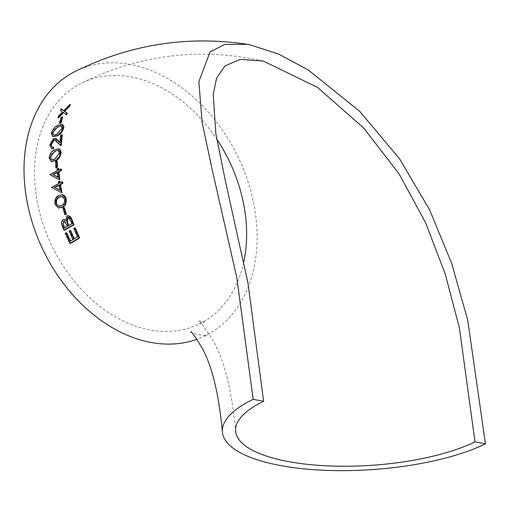 <?xml version="1.0" encoding="UTF-8"?>
<svg xmlns="http://www.w3.org/2000/svg" width="511" height="511" viewBox="0 0 511 511"><rect width="100%" height="100%" fill="white"/><g stroke="black" fill="none" stroke-linecap="round" stroke-linejoin="round"><path stroke-width="0.38" stroke-dasharray="2.56 1.92" d="M76.26 70.92A147.302 108.032 -115.9 0 1 256.694 225.741A147.302 108.032 -115.9 0 1 204.866 335.97A147.302 108.032 -115.9 0 1 196.952 339.291M63.421 112.618L66.743 114.771M61.607 108.849L60.988 110.472L63 112.011L59.021 116.227L58.516 117.869M70.358 104.602L64.15 110.817L63.792 110.548M62.719 117.045L61.537 117.562L59.953 123.521M62.342 124.46L58.899 125.246C55.673 126.377 53.336 129.079 51.892 133.339L53.361 136.801M57.206 161.106L56.095 161.636L56.363 167.953M58.656 168.368L57.558 168.905L57.698 170.808L50.302 174.411L59.768 179.655M61.263 169.077L58.791 170.278L58.765 169.933M62.681 194.723L59.474 195.547C56.402 196.671 55.067 199.558 55.463 204.215L58.522 207.964M66.724 232.831L65.734 233.38L70.39 243.466M70.665 230.608L69.688 231.164L73.463 239.621L70.575 241.294L70.422 240.981M75.277 227.957L74.312 228.519L77.966 236.951L74.421 239.059L74.267 238.739M64.354 219.634L63.409 219.858C61.799 221.365 61.665 223.665 63.025 226.756L64.399 230.199M68.551 215.77L66.743 216.779L66.226 218.037L66.226 220.739L65.644 220.184M64.405 207.613L63.377 208.156L65.408 214.812M59.972 181.156L58.893 181.692L59.174 183.628L51.962 187.563L61.927 192.602M62.668 181.878L60.247 183.091L60.202 182.753M58.771 148.854L55.571 149.672C52.435 150.751 50.461 153.517 49.65 157.976L51.547 161.502M53.668 147.155L52.339 147.213M55.527 138.5L52.965 139.529L51.023 142.314L50.353 146.798L51.764 148.771M62.316 134.815L61.167 135.332L60.304 142.754L59.819 142.256M54.805 139.931L55.833 140.34L61.173 145.661M243.76 262.079A134.061 98.323 -115.9 0 1 199.086 324.057A134.061 98.323 -115.9 0 1 149.404 329.844A134.061 98.323 -115.9 0 1 34.869 183.155A134.061 98.323 -115.9 0 1 82.041 82.833A134.061 98.323 -115.9 0 1 216.747 139.075M65.734 233.38L65.21 233.284M74.312 228.519L73.788 228.417M77.966 236.951L77.448 236.849M74.421 239.059L73.897 238.956M69.688 231.164L69.164 231.061M73.463 239.621L72.945 239.518M70.575 241.294L70.052 241.198M67.573 216.006L67.05 215.904M66.226 220.739L65.702 220.637M63.409 219.858L62.891 219.756M63.025 226.756L62.502 226.66M64.443 221.289L66.302 222.694L67.88 226.341L67.356 226.239M67.88 226.341L64.239 227.963M64.763 228.066L64.635 227.746M67.465 225.274L66.947 225.179M68.551 217.443L70.512 218.983L71.604 221.531L71.086 221.429M71.604 221.531L72.441 223.773L71.923 223.671M72.441 223.773L68.346 225.683M68.87 225.785L68.749 225.46M63.377 208.156L62.853 208.054M59.474 195.547L58.95 195.445M55.463 204.215L54.939 204.113M62.527 196.39L65.127 199.137L64.603 199.041M65.127 199.137C65.357 202.726 64.29 204.885 61.927 205.626L60.215 206.329L58.682 206.323M51.962 187.563L51.439 187.46M60.247 183.091L59.73 182.989M58.893 181.692L58.369 181.59M59.174 183.628L58.656 183.526M51.911 187.256L51.387 187.154M58.944 185.372L59.41 185.135L60.285 190.162L59.761 190.06M60.285 190.162L59.73 189.881M59.41 185.135L58.886 185.033M50.334 174.717L49.81 174.615M58.791 170.278L58.273 170.176M57.558 168.905L57.034 168.802M57.698 170.808L57.175 170.712M50.302 174.411L49.784 174.315M57.328 172.539L57.82 172.296L58.324 177.247L57.8 177.151M58.324 177.247L57.781 176.966M57.82 172.296L57.296 172.194M56.095 161.636L55.571 161.54M55.571 149.672L55.047 149.576M49.65 157.976L49.126 157.88M58.241 150.445L59.698 151.409L60.004 153.032L59.48 152.936M60.004 153.032L59.353 155.631L57.5 157.969L53.508 159.943L52.103 159.937M57.111 141.566L56.593 141.464M61.167 135.332L60.643 135.236M60.304 142.754L59.787 142.652M54.14 138.737L53.617 138.634M50.308 145.079L49.784 144.977M58.899 125.246L58.382 125.144M51.892 133.339L51.368 133.243M61.307 125.968L62.553 126.888L62.578 128.459L62.055 128.363M62.578 128.459L61.473 131.072L59.257 133.345L55.309 135.198L53.891 135.211M61.537 117.562L61.02 117.46M63.581 112.452L63.064 112.35M64.15 110.817L63.626 110.721M60.988 110.472L60.47 110.37M63 112.011L62.476 111.909M59.021 116.227L58.497 116.125M61.927 205.626L61.403 205.531M55.354 159.247L54.837 159.145M57.123 134.514L56.6 134.419M190.769 331.843C188.304 332.322 204.687 336.858 207.198 334.999L204.866 335.97M82.041 82.833C140.225 54.415 200.638 47.153 263.274 61.052M199.086 324.057L204.387 322.064L198.172 320.876C198.223 318.653 203.327 325.45 213.489 341.278C224.591 361.168 231.956 391.062 235.584 430.945M64.175 221.212L64.699 221.308M68.276 217.36L68.8 217.462M58.42 206.291L58.937 206.387M57.998 150.381L58.522 150.483M51.835 159.905L52.358 160.007M52.071 147.194L52.595 147.289M54.543 139.854L55.06 139.957M61.052 125.904L61.576 126M53.617 135.179L54.14 135.281"/><path stroke-width="0.77" d="M485.45 443.887A147.302 48.098 -4 0 1 323.297 470.248A147.302 48.098 -4 0 1 222.374 431.872A147.302 48.098 -4 0 1 253.181 399.302L236.817 277.639L212.11 169.377L202.126 122.359L198.843 81.69L210.002 51.988L224.834 44.368L247.433 44.342L249.949 44.789L278.757 54.14L308.21 69.93L359.846 111.455L399.679 158.985L429.598 209.836L451.679 263.369L467.712 320.09L485.45 443.887L475.013 441.887A134.061 43.774 -4 0 1 327.43 465.872A134.061 43.774 -4 0 1 235.584 430.945A134.061 43.774 -4 0 1 263.619 401.307L253.181 399.302M196.952 339.291A147.302 108.032 -115.9 0 1 40.893 245.306A147.302 108.032 -115.9 0 1 76.26 70.92C130.752 44.246 187.812 35.38 247.433 44.342M57.998 117.766L63.064 112.35L66.226 114.675L66.737 113.033L64.207 111.155L69.189 106.122L69.835 104.506L63.626 110.721L61.084 108.754L60.47 110.37L62.476 111.909L58.497 116.125L57.998 117.766L58.516 117.869L63.581 112.452M64.15 110.817L61.084 108.754M66.226 114.675L66.743 114.771L67.26 113.129L64.731 111.257L69.713 106.218L70.358 104.602L69.835 104.506M59.429 123.426L61.122 123.004L62.719 117.045L62.195 116.942L61.02 117.46L59.429 123.426L60.598 122.902L62.195 116.942M52.837 136.699L56.913 135.939C60.043 134.878 62.316 132.228 63.734 127.986L63.849 126.441L62.834 124.62L61.818 124.358L58.382 125.144C55.15 126.281 52.812 128.976 51.368 133.243L52.837 136.699L56.395 135.837C59.532 134.77 61.799 132.119 63.211 127.884L61.818 124.358M55.84 167.857L57.462 167.423L57.206 161.106L56.683 161.01L55.571 161.54L55.84 167.857L56.938 167.321L56.683 161.01M58.791 170.278L58.656 168.368L57.034 168.802L57.175 170.712L49.81 174.615L59.244 179.553L58.395 171.664L60.854 170.463L60.739 168.975L58.273 170.176L58.133 168.272M59.244 179.553L59.768 179.655L58.912 171.76L61.377 170.559L61.263 169.077L60.739 168.975M58.522 207.964L62.361 207.172C65.331 206.112 66.602 203.269 66.174 198.645L64.718 195.739L62.681 194.723M70.575 241.294L66.724 232.831L65.21 233.284L69.866 243.37L79.128 237.89L74.753 227.861L73.788 228.417L77.448 236.849L73.897 238.956L70.141 230.506L69.164 231.061L72.945 239.518L70.052 241.198L66.206 232.729M74.421 239.059L70.665 230.608L70.141 230.506M69.866 243.37L70.39 243.466L79.646 237.992L75.277 227.957L74.753 227.861M63.875 230.103L73.501 224.693L71.738 219.947L68.289 215.699L67.05 215.904L65.702 220.637L64.092 219.57L62.891 219.756C61.275 221.263 61.148 223.562 62.502 226.66L63.875 230.103L64.399 230.199L74.025 224.795L71.272 217.897L70.314 216.67L68.551 215.77M65.644 220.184L64.354 219.634M64.891 214.716L66.424 214.262L64.405 207.613L63.881 207.511L62.853 208.054L64.891 214.716L65.906 214.166L63.881 207.511M60.247 183.091L59.972 181.156L59.448 181.054L58.369 181.59L58.656 183.526L51.439 187.46L61.403 192.5L59.959 184.497L62.368 183.283L62.144 181.782L59.73 182.989L59.448 181.054M61.403 192.5L61.927 192.602L60.483 184.599L62.891 183.385L62.668 181.878L62.144 181.782M51.547 161.502L55.38 160.71C58.426 159.707 60.343 156.992 61.128 152.553L60.483 149.812L58.771 148.854M52.339 147.213L51.541 146.229L51.432 144.626L54.045 140.123L54.805 139.931M51.764 148.771L53.566 148.599L53.668 147.155L52.071 147.194L50.908 144.524L53.527 140.02L54.543 139.854L60.649 145.565L61.799 134.712L60.643 135.236L59.787 142.652L55.003 138.398L53.617 138.634L49.784 144.977L51.496 148.739L53.048 148.497L53.144 147.053M59.819 142.256L56.293 138.832L55.003 138.398M60.649 145.565L61.173 145.661L62.316 134.815L61.799 134.712M263.619 401.307L247.995 283.235L225.044 179.323L215.853 133.697L213.221 94.394L216.568 78.26L224.904 65.964L240.253 59.365L263.274 61.052L317.599 87.438L363.832 128.159L399.059 173.868L425.612 222.739L445.158 273.839L459.338 327.564L475.013 441.887M216.747 139.075A134.061 98.323 -115.9 0 1 243.76 262.079M79.646 237.992L79.128 237.89M66.947 225.179L67.356 226.239L64.239 227.963L63.396 225.817L63.466 221.32L64.175 221.212L66.947 225.179M68.346 225.683L66.839 221.289L67.573 217.469L68.276 217.36L71.086 221.429L71.923 223.671L68.346 225.683M74.025 224.795L73.501 224.693M72.255 220.049L71.738 219.947M64.763 228.066L63.92 225.919L63.396 225.817M63.92 225.919L63.243 223.237L63.984 221.416L63.466 221.32M63.984 221.416L64.443 221.289M68.87 225.785L68.468 224.738L67.944 224.636M68.468 224.738L67.363 221.391L66.839 221.289M67.363 221.391L68.097 217.571L67.573 217.469M68.097 217.571L68.551 217.443M66.424 214.262L65.906 214.166M54.939 204.113L58.26 207.926L61.837 207.07C64.808 206.01 66.085 203.167 65.657 198.543L62.425 194.665L58.95 195.445C55.884 196.569 54.543 199.462 54.939 204.113M58.682 206.323L57.136 205.077L56.497 203.621C56.306 200.069 57.411 197.885 59.806 197.074L62.527 196.39L62.003 196.288L64.603 199.041C64.84 202.618 63.773 204.783 61.403 205.531L58.42 206.291L55.98 203.519C55.788 199.948 56.893 197.763 59.282 196.971L62.323 196.333M62.361 207.172L61.837 207.07M66.174 198.645L65.657 198.543M56.497 203.621L55.98 203.519M59.806 197.074L59.282 196.971M58.886 185.033L59.761 190.06L54.345 187.313L58.886 185.033M60.483 184.599L59.959 184.497M62.891 183.385L62.368 183.283M60.285 190.162L54.345 187.313M54.869 187.416L59.41 185.135M57.296 172.194L57.8 177.151L52.671 174.455L57.296 172.194M58.912 171.76L58.395 171.664M61.377 170.559L60.854 170.463M58.324 177.247L52.671 174.455M53.189 174.558L57.82 172.296M57.462 167.423L56.938 167.321M49.126 157.88L51.279 161.463L54.856 160.607C57.909 159.604 59.825 156.89 60.605 152.457L58.516 148.79L55.047 149.576C51.911 150.649 49.937 153.415 49.126 157.88M54.977 151.026L57.998 150.381L59.48 152.936L54.837 159.145L51.835 159.905L50.244 157.299L54.977 151.026L57.711 150.343M55.38 160.71L54.856 160.607M61.128 152.553L60.605 152.457M52.103 159.937L50.966 158.704L50.761 157.401L50.244 157.299M50.761 157.401L52.109 153.722L55.495 151.128M51.432 144.626L50.908 144.524M54.045 140.123L53.527 140.02M57.737 140.123L57.219 140.02M53.566 148.599L53.048 148.497M58.062 126.549L61.052 125.904L62.055 128.363L56.6 134.419L53.617 135.179L52.524 132.668L58.062 126.549L61.307 125.968M56.913 135.939L56.395 135.837M63.734 127.986L63.211 127.884M61.288 125.962L60.79 125.866M53.891 135.211L53.042 134.112L53.042 132.771L52.524 132.668M53.042 132.771L55.009 129.111L58.586 126.651M61.122 123.004L60.598 122.902M67.26 113.129L66.737 113.033M64.731 111.257L64.207 111.155M69.713 106.218L69.189 106.122M222.374 431.872C218.855 394 212.116 366.112 202.164 348.202C195.106 336.455 191.306 331 190.769 331.843M68.289 215.699L68.813 215.802M64.092 219.57L64.616 219.666M62.425 194.665L62.942 194.761M58.26 207.926L58.778 208.028M58.516 148.79L59.033 148.893M51.279 161.463L51.803 161.565M51.496 148.739L52.02 148.842"/></g></svg>
